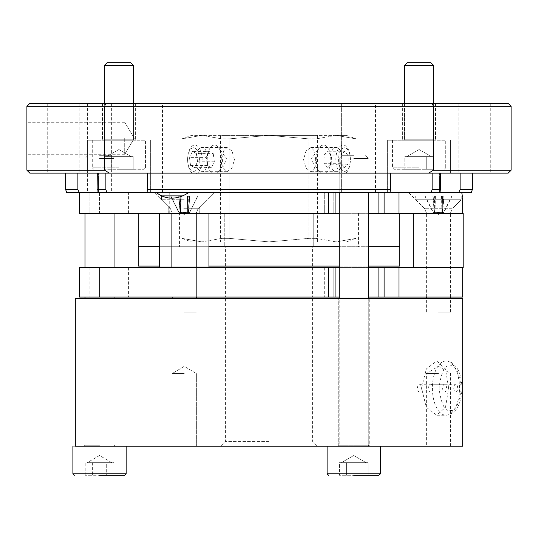 <?xml version="1.0" encoding="UTF-8"?>
<svg xmlns="http://www.w3.org/2000/svg" width="538" height="538" viewBox="0 0 538 538"><rect width="100%" height="100%" fill="white"/><g stroke="black" fill="none" stroke-linecap="round" stroke-linejoin="round"><path stroke-width="0.4" stroke-dasharray="2.69 2.02" d="M269 103.404L162.476 103.404L269 103.404M269 192.496L162.476 192.496L269 192.496M118.898 140.203L87.425 140.203L118.898 140.203C98.911 140.203 98.911 140.203 118.898 140.203C98.911 140.203 98.911 140.203 118.898 140.203L145.529 140.203L118.898 140.203C138.885 140.203 138.885 140.203 118.898 140.203C138.885 140.203 138.885 140.203 118.898 140.203L92.267 140.203L118.898 140.203C98.911 140.203 98.911 140.203 118.898 140.203C98.911 140.203 98.911 140.203 118.898 140.203L145.529 140.203L118.898 140.203C138.885 140.203 138.885 140.203 118.898 140.203C138.885 140.203 138.885 140.203 118.898 140.203L92.267 140.203L118.898 140.203M118.898 103.404L102.435 103.404L118.898 103.404M419.102 140.203L387.629 140.203L419.102 140.203C399.115 140.203 399.115 140.203 419.102 140.203C399.115 140.203 399.115 140.203 419.102 140.203L445.733 140.203L419.102 140.203C439.089 140.203 439.089 140.203 419.102 140.203C439.089 140.203 439.089 140.203 419.102 140.203L392.471 140.203L419.102 140.203C399.115 140.203 399.115 140.203 419.102 140.203C399.115 140.203 399.115 140.203 419.102 140.203L445.733 140.203L419.102 140.203C439.089 140.203 439.089 140.203 419.102 140.203C439.089 140.203 439.089 140.203 419.102 140.203L392.471 140.203L419.102 140.203M419.102 103.404L402.639 103.404L419.102 103.404M99.53 192.496L128.582 192.496L79.442 192.496L99.53 192.496L99.53 213.317L128.582 213.317L79.442 213.317L99.53 213.317L99.53 192.496M99.53 103.404L87.425 103.404L99.53 103.404M353.735 192.496L324.683 192.496L353.735 192.496M353.735 103.404L341.63 103.404L353.735 103.404M63.215 173.128L47.236 173.128L63.215 173.128M63.215 103.404L47.236 103.404L63.215 103.404M474.785 173.128L458.806 173.128L474.785 173.128M474.785 103.404L458.806 103.404L474.785 103.404M109.322 173.128L104.654 170.223L26.9 170.223L29.805 173.128L419.102 173.128L390.447 173.128L390.447 189.591L390.016 192.496L387.629 192.496L419.102 192.496L118.898 192.496L150.371 192.496L147.984 192.496L147.553 189.591L390.447 189.591M105.878 173.128L87.425 173.128L118.898 173.128L87.425 173.128L105.878 173.128L105.878 189.591L106.88 192.496L118.898 192.496M147.553 189.591L147.553 173.128L118.898 173.128L147.553 173.128M26.9 138.266L26.9 154.245L26.9 138.266M124.708 138.266L124.708 154.245L124.708 138.266M432.31 103.404L508.195 103.404L511.1 106.309L433.346 106.309L432.31 103.404L29.805 103.404L26.9 106.309L104.654 106.309L105.69 103.404M511.1 106.309L511.1 170.223L433.346 170.223L433.346 106.309L104.654 106.309L104.654 170.223M419.102 192.496L471.308 192.496M440.023 192.496L439.438 192.496L440.023 192.496L440.326 189.591L440.326 173.128L439.438 173.128L472.364 173.128L440.326 173.128M66.692 192.496L147.984 192.496M97.674 173.128L65.636 173.128L98.562 173.128L97.674 173.128L97.674 189.591L105.878 189.591M390.447 173.128L269 173.128L508.195 173.128L511.1 170.223M433.346 170.223L428.678 173.128M26.9 170.223L26.9 106.309M458.739 192.496L460.111 189.591L460.111 173.128M392.484 192.496L461.752 192.496L431.12 192.496L432.122 189.591L440.326 189.591M432.122 189.591L432.122 173.128M97.977 192.496L97.674 189.591M77.889 173.128L77.889 189.591L79.261 192.496M65.636 189.591L77.889 189.591M460.111 189.591L472.364 189.591M419.102 169.255L393.924 169.255L419.102 169.255M433.628 65.448L430.911 62.731L407.293 62.731L430.911 62.731L407.293 62.731L404.576 65.448L433.628 65.448L404.576 65.448L433.628 65.448L433.628 139.234L404.576 139.234L433.628 139.234L404.576 139.234L433.628 139.234L434.596 140.203L433.628 139.234L433.628 103.404M408.369 156.666L419.102 156.666L406.708 156.666L411.947 156.666L411.947 169.255L404.791 169.255L426.257 169.255L404.791 169.255L404.791 156.666L426.257 156.666L426.257 169.255L433.413 169.255L426.257 169.255L426.257 156.666L411.947 156.666L411.947 169.255L426.257 169.255L404.791 169.255L404.791 156.666L433.413 156.666L406.708 156.666L411.947 156.666L411.947 169.255L411.947 156.666L426.257 156.666L426.257 169.255L433.413 169.255L433.413 156.666L426.257 156.666L433.413 156.666L433.413 169.255L426.257 169.255L426.257 156.666L408.369 156.666M316.25 159.571A14.526 7.263 90 0 1 319.316 147.708A14.526 7.263 90 0 1 323.513 145.045A14.526 7.263 90 0 1 330.776 159.571A14.526 7.263 90 0 1 323.513 174.097A14.526 7.263 90 0 1 319.316 171.434A14.526 7.263 90 0 1 316.25 159.571M350.386 159.571L350.386 159.571A14.526 7.263 -90 0 0 343.123 145.045A14.526 7.263 -90 0 0 335.86 159.571A14.526 7.263 -90 0 0 343.123 174.097A14.526 7.263 -90 0 0 350.386 159.571L350.386 159.571A11.809 5.905 -90 0 0 344.481 147.762A11.809 5.905 -90 0 0 338.577 159.571A11.809 5.905 -90 0 0 344.481 171.38A11.809 5.905 -90 0 0 350.386 159.571L350.386 159.571M344.206 167.937L340.722 163.283L340.991 154.91L324.219 154.91L323.943 163.283L327.434 167.937L344.206 167.937L347.965 164.231L348.241 155.859L331.469 155.859L327.978 151.205L344.75 151.205L348.241 155.859M344.75 151.205L340.991 154.91M347.965 164.231L331.193 164.231L327.434 167.937M340.722 163.283L323.943 163.283M331.193 164.231L331.469 155.859M324.219 154.91L327.978 151.205M269 441.375L225.422 441.375L269 441.375M462.68 298.536L75.32 298.536M448.638 388.113L445.498 368.947L436.735 360.998L426.318 368.947L421.523 388.113L426.318 407.279L436.735 415.228L445.498 407.279L448.638 388.113M462.68 446.217L75.32 446.217M353.735 298.536L338.241 298.536L353.735 298.536M353.735 446.217L338.241 446.217L353.735 446.217C333.748 446.217 333.748 446.217 353.735 446.217C333.748 446.217 333.748 446.217 353.735 446.217L380.366 446.217L353.735 446.217C373.722 446.217 373.722 446.217 353.735 446.217C373.722 446.217 373.722 446.217 353.735 446.217L327.104 446.217L353.735 446.217C333.748 446.217 333.748 446.217 353.735 446.217C333.748 446.217 333.748 446.217 353.735 446.217C373.722 446.217 373.722 446.217 353.735 446.217C373.722 446.217 373.722 446.217 353.735 446.217L327.104 446.217L380.366 446.217L380.366 473.817L327.104 473.817L353.735 473.817L327.104 473.817L328.557 475.269M99.53 298.536L84.036 298.536L99.53 298.536M99.53 446.217L84.036 446.217L99.53 446.217C79.543 446.217 79.543 446.217 99.53 446.217C79.543 446.217 79.543 446.217 99.53 446.217L126.161 446.217L99.53 446.217C119.517 446.217 119.517 446.217 99.53 446.217C119.517 446.217 119.517 446.217 99.53 446.217L72.899 446.217L99.53 446.217M310.93 446.217L220.58 446.217L310.93 446.217M184.265 446.217L172.16 446.217L184.265 446.217M184.265 373.587L172.16 373.587L184.265 373.587M438.47 446.217L426.365 446.217L438.47 446.217M438.47 373.587L426.365 373.587L438.47 373.587M453.783 388.113A3.874 1.937 -90 0 0 455.72 391.987A3.874 1.937 -90 0 0 457.656 388.113A3.874 1.937 -90 0 0 455.72 384.24A3.874 1.937 -90 0 0 453.783 388.113M432.498 388.113A3.874 1.937 90 0 1 430.561 391.987A3.874 1.937 90 0 1 428.625 388.113A3.874 1.937 90 0 1 430.561 384.24A3.874 1.937 90 0 1 432.498 388.113M442.646 388.113A3.874 1.937 -90 0 0 444.583 391.987A3.874 1.937 -90 0 0 446.52 388.113A3.874 1.937 -90 0 0 444.583 384.24A3.874 1.937 -90 0 0 442.646 388.113M421.362 388.113A3.874 1.937 90 0 1 419.425 391.987A3.874 1.937 90 0 1 417.488 388.113A3.874 1.937 90 0 1 419.425 384.24A3.874 1.937 90 0 1 421.362 388.113M419.102 156.666L431.496 156.666L419.102 156.666M118.898 169.255L144.076 169.255L118.898 169.255M133.424 65.448L130.707 62.731L107.089 62.731L130.707 62.731L107.089 62.731L104.372 65.448L133.424 65.448L104.372 65.448L133.424 65.448L133.424 139.234L104.372 139.234L133.424 139.234L104.372 139.234L133.424 139.234L134.392 140.203L133.424 139.234L133.424 103.404M108.165 156.666L118.898 156.666L106.504 156.666L111.743 156.666L111.743 169.255L104.587 169.255L126.053 169.255L104.587 169.255L104.587 156.666L126.053 156.666L126.053 169.255L133.209 169.255L126.053 169.255L126.053 156.666L111.743 156.666L111.743 169.255L126.053 169.255L104.587 169.255L104.587 156.666L133.209 156.666L106.504 156.666L111.743 156.666L111.743 169.255L111.743 156.666L126.053 156.666L126.053 169.255L133.209 169.255L133.209 156.666L126.053 156.666L133.209 156.666L133.209 169.255L126.053 169.255L126.053 156.666L108.165 156.666M184.265 213.317L208.959 213.317L184.265 213.317M184.265 267.547L208.959 267.547L159.571 267.547L208.959 267.547L159.571 267.547L159.571 213.317M462.68 267.547L79.442 267.547M462.68 297.084L378.893 297.084L378.893 267.547M368.261 297.084L339.209 297.084M339.209 267.547L368.261 267.547M335.073 267.547L333.775 267.547L335.073 267.547L335.073 297.084L79.442 297.084M269 267.547L225.422 267.547L269 267.547M335.073 297.084L324.683 297.084L333.775 297.084L333.775 267.547L328.577 267.547L333.775 267.547L333.775 297.084L324.683 297.084L378.893 297.084M99.53 267.547L128.582 267.547L99.53 267.547L99.53 297.084L128.582 297.084L89.126 297.084L99.53 297.084L99.53 267.547M328.577 267.547L324.683 267.547L328.577 267.547L328.577 297.084L328.577 267.547M269 297.084L312.578 297.084L269 297.084M353.735 475.269L378.913 475.269L353.735 475.269M353.735 158.414L368.261 158.414L353.735 158.414M353.735 155.697L341.926 155.697L353.735 155.697M343.002 462.68L353.735 462.68L341.341 462.68L346.58 462.68L346.58 475.269L339.424 475.269L360.89 475.269L339.424 475.269L339.424 462.68L360.89 462.68L360.89 475.269L368.046 475.269L360.89 475.269L360.89 462.68L346.58 462.68L346.58 475.269L360.89 475.269L339.424 475.269L339.424 462.68L368.046 462.68L341.341 462.68L346.58 462.68L346.58 475.269L346.58 462.68L360.89 462.68L360.89 475.269L368.046 475.269L368.046 462.68L360.89 462.68L368.046 462.68L368.046 475.269L360.89 475.269L360.89 462.68L343.002 462.68M269 246.727L138.266 246.727L269 246.727M399.734 266.095L138.266 266.095M339.209 266.095L368.261 266.095M368.261 246.727L339.209 246.727L368.261 246.727M208.959 246.727L159.571 246.727L208.959 246.727M159.571 266.095L208.959 266.095M438.47 213.317L463.164 213.317L438.47 213.317M438.47 267.547L463.164 267.547L438.47 267.547M184.265 312.094L196.37 312.094L184.265 312.094M184.265 199.759L161.508 199.759L184.265 199.759M162.072 195.886L182.611 195.886M185.455 212.638L184.265 212.228L182.698 212.638L187.701 212.638L184.265 212.228L180.499 212.638L180.196 195.886L187.648 195.886L187.701 212.638L188.152 212.638L189.625 195.886L197.944 195.886L189.88 195.886L188.408 212.638L187.991 212.638L188.334 195.886L180.882 195.886L180.829 212.638L180.378 212.638L178.905 195.886L170.586 195.886L178.65 195.886L180.122 212.638L187.991 212.638L188.044 195.886L189.88 195.886L188.408 212.638L189.652 212.638L188.152 212.638L189.625 195.886L187.648 195.886L187.701 212.638L185.455 212.638L189.416 212.638L197.944 195.886L189.598 212.638L197.688 195.886L187.359 195.886L187.661 212.638L187.359 195.886L178.65 195.886L180.122 212.638L178.878 212.638L180.378 212.638L178.905 195.886L180.882 195.886L180.829 212.638L185.455 212.638M180.499 212.638L180.196 195.886L180.499 212.638L182.698 212.638L180.499 212.638M180.122 212.638L178.932 212.638L170.586 195.886L180.486 195.886L180.539 212.638L179.013 212.638L180.378 212.638L179.114 212.638L170.586 195.886L178.878 212.638L178.851 212.228L178.878 212.638L180.122 212.638M183.075 212.638L189.652 212.638L189.679 212.228L189.652 212.638L188.408 212.638L189.598 212.638L197.944 195.886L188.044 195.886L188.031 212.638L188.334 195.886L170.842 195.886L179.194 212.638L185.832 212.638L180.829 212.638L181.171 195.886L180.869 212.638L183.075 212.638M353.735 462.68L366.129 462.68L353.735 462.68M269 213.317L138.266 213.317L269 213.317M358.456 213.317L358.456 246.727L224.272 246.727L224.272 213.317L358.456 213.317L179.544 213.317L224.272 213.317L224.272 246.727L179.544 246.727L179.544 213.317M179.544 246.727L313.728 246.727L313.728 213.317L313.728 246.727L358.456 246.727M438.47 312.094L450.575 312.094L438.47 312.094M450.575 297.084L450.575 212.819L438.47 212.819L450.575 212.819L452.276 208.71L424.664 208.71L452.276 208.71L461.227 199.759L415.713 199.759L461.227 199.759L461.227 195.886L438.47 195.886L461.227 195.886M426.365 297.084L426.365 212.819L438.47 212.819L426.365 212.819L424.664 208.71L415.713 199.759L415.713 195.886L438.47 195.886L415.713 195.886M439.66 212.638L438.47 212.228L436.903 212.638L439.66 212.638M434.704 212.638L436.903 212.638L434.704 212.638L434.401 195.886L441.853 195.886L441.906 212.638L442.357 212.638L443.83 195.886L452.149 195.886L444.085 195.886L442.613 212.638L442.196 212.638L442.539 195.886L435.087 195.886L435.034 212.638L434.583 212.638L433.11 195.886L424.791 195.886L432.855 195.886L434.327 212.638L434.744 212.638L434.401 195.886M424.791 195.886L433.137 212.638L434.583 212.638L433.399 212.638L425.047 195.886M435.074 212.638L442.236 212.638L435.074 212.638L435.376 195.886M434.691 195.886L432.855 195.886M433.11 195.886L435.087 195.886M442.249 195.886L444.085 195.886M443.83 195.886L441.853 195.886M441.564 195.886L441.866 212.638M452.149 195.886L443.803 212.638L442.357 212.638L443.541 212.638L451.893 195.886M442.539 195.886L442.236 212.638M234.454 159.571L232.006 151.01L227.07 147.466L223.445 151.01L222.349 159.571L223.452 168.132L227.07 171.676L232.006 168.132L234.454 159.571M315.651 159.571L314.548 151.01L310.93 147.466L305.994 151.01L303.546 159.571L305.994 168.132L310.93 171.676L314.555 168.132L315.651 159.571M220.58 241.885L317.42 241.885L220.58 241.885L220.58 135.361L317.42 135.361L220.58 135.361M317.42 241.885L317.42 135.361M195.852 159.571A12.105 6.053 90 0 0 201.905 171.676A12.105 6.053 90 0 0 207.957 159.571A12.105 6.053 90 0 0 201.905 147.466A12.105 6.053 90 0 0 195.852 159.571M191.528 241.885L201.905 241.885L191.528 241.885L181.844 238.361L181.844 138.885L181.844 238.361L201.905 241.885L269 241.885L201.905 241.885L181.945 238.361L181.844 138.885L191.528 135.361L269 135.361L191.528 135.361M330.043 159.571A12.105 6.053 -90 0 0 336.095 171.676A12.105 6.053 -90 0 0 342.148 159.571A12.105 6.053 -90 0 0 336.095 147.466A12.105 6.053 -90 0 0 330.043 159.571M346.472 135.361L336.095 135.361L356.055 138.885L336.095 135.361L346.472 135.361L356.156 138.885L356.156 238.361L346.472 241.885L336.095 241.885L346.472 241.885M269 241.885L336.095 241.885L269 241.885L229.074 238.361L221.871 238.361L229.074 238.361L269 241.885L308.926 238.361L316.129 238.361L308.926 238.361L269 241.885M336.095 135.361L269 135.361L336.095 135.361L316.129 138.885L308.926 138.885L316.129 138.885L336.095 135.361M221.871 238.361L201.905 241.885L221.871 238.361L221.871 138.885L229.074 138.885L221.871 138.885L201.905 135.361L181.945 138.885L201.905 135.361L221.871 138.885L221.871 238.361M336.095 241.885L316.129 238.361L336.095 241.885L356.055 238.361L336.095 241.885M308.926 138.885L269 135.361L229.074 138.885L269 135.361L308.926 138.885L308.926 238.361L308.926 138.885M229.074 238.361L229.074 138.885L229.074 238.361M316.129 238.361L316.129 138.885L316.129 238.361M356.055 138.885L356.055 238.361L356.055 138.885M99.53 475.269L124.708 475.269L99.53 475.269M99.53 158.414L114.056 158.414L99.53 158.414M99.53 155.697L111.339 155.697L99.53 155.697M88.797 462.68L99.53 462.68L87.136 462.68L92.375 462.68L92.375 475.269L85.219 475.269L106.685 475.269L92.375 475.269L92.375 462.68L106.685 462.68L106.685 475.269L113.841 475.269L106.685 475.269L106.685 462.68L110.263 462.68L88.797 462.68M85.219 475.269L85.219 462.68M113.841 475.269L113.841 462.68L110.263 462.68L113.841 462.68M99.53 462.68L111.924 462.68L99.53 462.68M207.224 159.571A14.526 7.263 -90 0 1 214.487 145.045A14.526 7.263 -90 0 1 218.684 147.708A14.526 7.263 -90 0 1 221.75 159.571A14.526 7.263 -90 0 1 218.684 171.434A14.526 7.263 -90 0 1 214.487 174.097A14.526 7.263 -90 0 1 207.224 159.571M202.14 159.571A14.526 7.263 90 0 0 194.877 145.045A14.526 7.263 90 0 0 187.614 159.571A14.526 7.263 90 0 0 194.877 174.097A14.526 7.263 90 0 0 202.14 159.571M199.423 159.571A11.809 5.905 90 0 0 193.519 147.762A11.809 5.905 90 0 0 187.614 159.571A11.809 5.905 90 0 0 193.519 171.38A11.809 5.905 90 0 0 199.423 159.571M194.601 167.674L190.553 165.489L189.47 157.385L206.242 157.385L207.325 165.489L211.373 167.674L194.601 167.674L197.567 161.756L196.491 153.653L213.263 153.653L209.215 151.467L192.443 151.467L196.491 153.653M192.443 151.467L189.47 157.385M197.567 161.756L214.339 161.756L211.373 167.674M190.553 165.489L207.325 165.489M214.339 161.756L213.263 153.653M206.242 157.385L209.215 151.467M462.68 213.317L79.442 213.317M184.265 207.022L199.759 207.022L184.265 207.022M438.47 207.022L422.976 207.022L438.47 207.022M438.47 192.496L408.45 192.496L438.47 192.496M156.208 192.496L184.265 192.496L156.208 192.496C164.776 199.033 174.13 199.907 184.265 195.119L189.04 192.496L214.285 192.496L189.04 192.496M335.073 213.317L335.073 192.496L333.775 192.496L333.775 213.317L333.775 192.496L328.577 192.496L328.577 213.317L333.775 213.317L328.577 213.317L328.577 192.496L324.683 192.496L335.073 192.496L328.355 192.496L328.355 213.317M339.209 213.317L368.261 213.317L368.261 445.249L339.209 445.249L368.261 445.249L339.209 445.249L368.261 445.249L369.229 446.217L369.229 298.536L369.229 446.217L368.261 445.249L368.261 298.536M462.438 196.673L462.68 198.307L453.964 207.022L453.964 213.317M384.098 192.496L378.893 192.496L384.098 192.496L384.098 213.317M335.073 192.496L328.355 192.496M118.898 156.666L131.292 156.666L118.898 156.666M419.102 167.802L392.471 167.802L419.102 167.802M450.151 410.386C455.417 411.651 459.129 404.226 461.288 388.113C459.129 372 455.417 364.576 450.151 365.84C444.886 364.576 441.173 372 439.015 388.113C441.173 404.226 444.886 411.651 450.151 410.386M459.513 388.113A27.115 13.558 -90 0 0 445.955 360.998A27.115 13.558 -90 0 0 432.397 388.113A27.115 13.558 -90 0 0 445.955 415.228A27.115 13.558 -90 0 0 459.513 388.113M118.898 167.802L92.267 167.802L118.898 167.802M384.098 297.084L384.098 267.547M79.658 297.084L79.658 267.547M328.355 297.084L328.355 267.547M398.981 267.547L398.981 297.084M89.126 267.547L89.126 297.084L89.126 267.547M184.265 212.819L172.16 212.819L184.265 212.819M183.767 208.71L198.071 208.71L183.767 208.71M99.53 445.249L85.004 445.249L99.53 445.249M126.161 473.817L72.899 473.817M378.893 213.317L378.893 192.496M398.981 192.496L398.981 213.317M89.126 192.496L89.126 213.317L89.126 192.496M79.658 192.496L79.658 213.317M162.476 192.496L162.476 103.404M102.435 103.404L102.435 140.203L102.435 103.404M402.639 103.404L402.639 140.203L402.639 103.404M87.425 103.404L87.425 192.496M341.63 103.404L341.63 192.496L341.63 103.404M47.236 103.404L47.236 173.128L47.236 103.404M458.806 103.404L458.806 173.128L458.806 103.404M387.629 140.203L387.629 192.496L387.629 140.203M87.425 140.203L87.425 173.128L87.425 140.203M124.708 154.245L26.9 154.245L124.708 154.245L134.312 138.266L124.708 154.245M375.524 192.496L375.524 103.404M135.361 103.404L135.361 140.203L135.361 103.404M435.565 103.404L435.565 140.203L435.565 103.404M111.635 103.404L111.635 192.496M365.84 103.404L365.84 192.496L365.84 103.404M79.194 103.404L79.194 173.128L79.194 103.404M490.764 103.404L490.764 173.128L490.764 103.404M439.438 192.496L439.438 173.128L439.438 192.496M450.575 140.203L450.575 173.128L450.575 140.203M150.371 140.203L150.371 192.496L150.371 140.203M98.562 192.496L98.562 173.128L98.562 192.496M124.708 122.287L26.9 122.287L124.708 122.287L134.312 138.266L124.708 122.287M404.576 103.404L404.576 139.234L403.608 140.203L404.576 139.234L404.576 65.448M445.733 167.802L444.28 169.255L445.733 167.802L445.733 140.203L445.733 167.802M419.102 149.51L406.708 156.666L419.102 149.51L431.496 156.666L419.102 149.51M392.471 140.203L392.471 167.802L393.924 169.255L392.471 167.802L392.471 140.203M323.513 145.045L343.123 145.045M319.316 171.434L310.93 159.571L319.316 147.708M323.513 174.097L343.123 174.097M436.735 360.998L445.955 360.998C447.065 360.285 458.598 362.585 461.268 380.11C463.756 395.659 458.995 414.428 445.955 415.228L436.735 415.228M225.422 298.536L225.422 441.375L220.58 446.217M338.241 446.217L338.241 298.536L338.241 446.217L339.209 445.249L338.241 446.217M85.004 298.536L85.004 445.249L84.036 446.217L84.036 298.536M172.16 373.587L172.16 446.217L172.16 373.587L184.265 366.311L172.16 373.587M450.575 446.217L450.575 373.587L438.47 366.311L426.365 373.587L426.365 446.217M430.561 391.987L455.72 391.987M419.425 391.987L444.583 391.987M312.578 298.536L312.578 441.375L317.42 446.217M114.056 298.536L114.056 445.249L115.024 446.217L115.024 298.536M196.37 373.587L196.37 446.217L196.37 373.587L184.265 366.311L196.37 373.587M430.561 384.24L455.72 384.24M419.425 384.24L444.583 384.24M104.372 139.234L103.404 140.203L104.372 139.234L104.372 103.404L104.372 139.234M145.529 167.802L144.076 169.255L145.529 167.802L145.529 140.203L145.529 167.802M118.898 149.51L106.504 156.666L118.898 149.51L131.292 156.666L118.898 149.51M92.267 140.203L92.267 167.802L93.72 169.255L92.267 167.802L92.267 140.203M208.959 213.317L208.959 267.547M171.676 213.317L171.676 267.547L171.676 213.317M196.854 213.317L196.854 267.547L196.854 213.317M225.422 267.547L225.422 297.084M324.683 267.547L324.683 297.084L324.683 267.547M128.582 267.547L128.582 297.084M312.578 267.547L312.578 297.084M380.366 473.817L378.913 475.269M365.544 155.697L368.261 158.414L365.544 155.697M353.735 455.525L341.341 462.68L353.735 455.525L366.129 462.68L353.735 455.525M339.209 192.496L339.209 158.414L341.926 155.697L339.209 158.414L339.209 445.249L339.209 298.536M327.104 446.217L327.104 473.817M225.422 266.095L225.422 246.727M312.578 266.095L312.578 246.727M425.881 213.317L425.881 267.547M451.059 213.317L451.059 267.547M196.37 297.084L196.37 212.819L198.071 208.71L207.022 199.759L198.071 208.71L196.37 212.819L196.37 298.536M207.022 199.759L207.022 195.886L207.022 199.759M184.265 214.386L178.878 212.638L184.265 214.386L189.652 212.638L184.265 214.386M172.16 298.536L172.16 212.819L170.459 208.71L161.508 199.759L161.508 195.886L161.508 199.759L170.459 208.71L172.16 212.819L172.16 297.084M450.575 312.094L450.575 298.536M443.884 212.228L443.857 212.638L438.47 214.386L433.083 212.638L433.056 212.228M426.365 312.094L426.365 298.536M227.07 171.676L201.905 171.676M310.93 171.676L336.095 171.676M227.07 147.466L201.905 147.466M310.93 147.466L336.095 147.466M111.339 155.697L114.056 158.414L114.056 213.317M114.056 267.547L114.056 297.084M111.924 462.68L99.53 455.525L87.136 462.68M87.721 155.697L85.004 158.414L85.004 213.317M85.004 267.547L85.004 297.084M214.487 145.045L194.877 145.045M218.684 171.434L227.07 159.571L218.684 147.708M214.487 174.097L194.877 174.097M169.739 213.317L169.739 192.496M168.771 213.317L168.771 207.022L154.245 192.496L168.771 207.022L168.771 213.317M422.976 213.317L422.976 207.022L408.45 192.496M324.683 213.317L324.683 192.496L324.683 213.317M128.582 213.317L128.582 192.496M199.759 213.317L199.759 207.022L214.285 192.496L199.759 207.022L199.759 213.317"/><path stroke-width="0.81" d="M118.898 192.496L106.88 192.496L105.878 189.591L105.878 173.128M390.447 173.128L390.447 189.591L390.016 192.496L66.692 192.496L65.636 189.591L77.889 189.591L77.889 173.128M390.447 189.591L147.553 189.591L147.984 192.496M105.69 103.404L29.805 103.404L26.9 106.309L104.654 106.309L105.69 103.404L508.195 103.404L511.1 106.309L511.1 170.223L433.346 170.223L433.346 106.309L432.31 103.404M26.9 106.309L26.9 170.223L104.654 170.223L104.654 106.309L511.1 106.309M472.364 173.128L472.364 189.591L471.308 192.496L419.102 192.496M511.1 170.223L508.195 173.128L29.805 173.128L26.9 170.223M428.678 173.128L433.346 170.223M104.654 170.223L109.322 173.128M79.261 192.496L77.889 189.591M97.674 173.128L97.977 192.496M105.878 189.591L97.674 189.591M147.553 173.128L147.553 189.591M432.122 173.128L432.122 189.591L431.12 192.496L392.484 192.496M440.023 192.496L440.326 189.591L432.122 189.591M460.111 173.128L460.111 189.591L458.739 192.496M440.326 189.591L440.326 173.128M472.364 189.591L460.111 189.591M269 298.536L462.68 298.536L462.68 446.217L75.32 446.217L75.32 298.536L269 298.536M404.576 65.448L407.293 62.731L430.911 62.731L433.628 65.448L404.576 65.448L404.576 103.404M368.261 267.547L378.893 267.547L378.893 297.084L368.261 297.084M79.442 267.547L79.442 297.084L79.442 267.547L339.209 267.547M378.893 297.084L462.68 297.084L462.68 267.547L378.893 267.547M339.209 297.084L79.442 297.084M208.959 266.095L339.209 266.095M368.261 266.095L399.734 266.095L399.734 246.727L368.261 246.727L399.734 246.727L399.734 213.317M339.209 246.727L208.959 246.727L339.209 246.727M159.571 246.727L138.266 246.727L159.571 246.727M138.266 213.317L138.266 266.095L159.571 266.095M353.735 475.269L378.913 475.269L353.735 475.269M353.735 446.217L380.366 446.217L380.366 473.817L378.913 475.269M159.571 213.317L159.571 267.547L184.265 267.547M182.611 195.886L162.072 195.886M99.53 475.269L124.708 475.269L99.53 475.269M384.098 192.496L384.098 213.317L462.68 213.317L462.68 198.307M79.442 213.317L79.442 192.496L79.442 213.317L339.209 213.317M189.04 192.496L184.265 195.119C174.171 199.914 164.816 199.04 156.208 192.496M384.098 213.317L368.261 213.317M461.752 192.496C462.976 200.015 462.976 200.015 461.752 192.496L462.438 196.673M133.424 65.448L104.372 65.448L104.372 103.404L104.372 65.448L107.089 62.731L130.707 62.731L133.424 65.448L133.424 103.404M398.981 267.547L398.981 297.084M384.098 267.547L384.098 297.084M328.355 267.547L328.355 297.084M79.658 267.547L79.658 297.084M327.104 446.217L327.104 473.817L380.366 473.817M72.899 446.217L72.899 473.817L126.161 473.817L124.708 475.269M79.658 192.496L79.658 213.317M398.981 192.496L398.981 213.317M378.893 192.496L378.893 213.317M328.355 192.496L328.355 213.317M65.636 173.128L65.636 189.591M433.628 65.448L433.628 103.404M335.073 267.547L335.073 297.084M463.164 213.317L463.164 267.547M413.776 213.317L413.776 267.547M368.261 192.496L368.261 298.536M339.209 192.496L339.209 298.536M327.104 473.817L328.557 475.269M208.959 213.317L208.959 267.547M450.575 298.536L450.575 297.084M426.365 298.536L426.365 297.084M196.37 298.536L196.37 297.084M172.16 298.536L172.16 297.084M114.056 213.317L114.056 267.547M114.056 297.084L114.056 298.536M126.161 446.217L126.161 473.817M85.004 213.317L85.004 267.547M85.004 297.084L85.004 298.536M72.899 473.817L74.352 475.269M335.073 213.317L335.073 192.496"/></g></svg>

